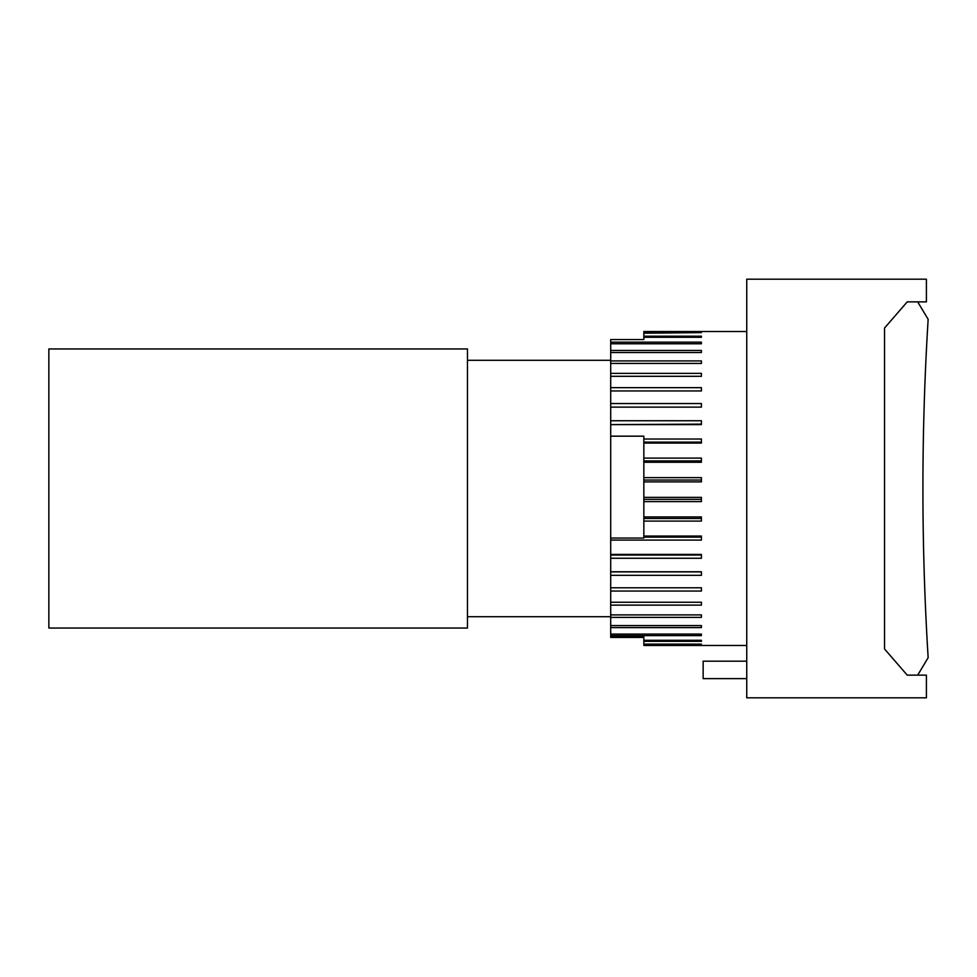 <?xml version="1.0" encoding="UTF-8"?>
<svg xmlns="http://www.w3.org/2000/svg" width="977" height="977" viewBox="0 0 977 977"><rect width="100%" height="100%" fill="white"/><g stroke="black" fill="none" stroke-linecap="round" stroke-linejoin="round"><path stroke-width="1.47" d="M643.843 637.456L610.698 637.456L610.698 636.503L643.843 637.102M643.843 636.503L643.843 645.479L746.746 645.479M746.746 331.521L643.843 331.521L643.843 339.544L610.698 339.544L610.698 342.17L701.401 342.17L701.401 343.77L610.698 343.77L610.698 350.45L701.401 350.45L701.401 352.526L610.698 352.526L610.698 360.916L701.401 360.916L701.401 363.432L610.698 363.432L610.698 373.373L701.401 373.373L701.401 376.304L610.698 376.304L610.698 387.661L701.401 387.661L701.401 390.959L610.698 390.959L610.698 403.538L701.401 403.538L701.401 407.14L610.698 407.14L610.698 420.745L701.401 420.745L701.401 424.604L610.698 424.604L610.698 436.169L643.843 436.169L643.843 439.027L701.401 439.027L701.401 443.082L643.843 443.082L643.843 458.091L701.401 458.091L701.401 462.268L643.843 462.268L643.843 477.631L701.401 477.631L701.401 481.881L643.843 481.881L643.843 497.354L701.401 497.354L701.401 501.592L643.843 501.592L643.843 516.918L701.401 516.918L701.401 521.095L643.843 521.095L643.843 536.055L701.401 536.055L701.401 540.086L610.698 540.086L610.698 554.423L701.401 554.423L701.401 558.258L610.698 558.258L610.698 571.765L701.401 571.765L701.401 575.331L610.698 575.331L610.698 587.788L701.401 587.788L701.401 591.036L610.698 591.036L610.698 602.247L701.401 602.247L701.401 605.129L610.698 605.129L610.698 614.899L701.401 614.899L701.401 617.379L610.698 617.379L610.698 625.573L701.401 625.573L701.401 627.588L610.698 627.588L610.698 634.085L701.401 634.085L701.401 635.624L610.698 635.624L610.698 636.503M643.843 644.112L701.401 644.112L643.843 644.612M701.401 331.557L643.843 331.557M643.843 332.632L701.401 332.632L643.843 333.194M643.843 336.198L701.401 336.198L701.401 337.285L643.843 337.285M643.843 640.289L701.401 640.289L701.401 641.327L643.843 641.327M643.843 477.631L643.843 481.881M643.843 458.091L643.843 462.268M643.843 439.027L643.843 443.082M643.843 536.055L643.843 538.058L610.698 538.058L610.698 436.169M643.843 516.918L643.843 521.095M643.843 497.354L643.843 501.592M643.843 480.037L701.401 480.037M643.843 499.345L701.401 499.345M643.843 518.482L701.401 518.482M643.843 537.142L701.401 537.142M610.698 540.086L610.698 538.058M610.698 424.604L701.401 424.128M610.698 424.128L610.698 420.745M643.843 442.129L701.401 442.129M643.843 460.875L701.401 460.875M610.698 558.258L610.698 555.034L701.401 555.034M610.698 555.034L610.698 554.423M610.698 575.331L610.698 571.887L701.401 571.887M610.698 591.036L610.698 587.788M610.698 605.129L610.698 602.247M610.698 617.379L610.698 614.899M610.698 627.588L610.698 625.573M701.401 634.085L701.401 635.624M610.698 635.624L610.698 634.085M701.401 640.289L701.401 641.327M701.401 336.198L701.401 337.285M701.401 342.17L701.401 343.77M610.698 343.77L610.698 342.17M610.698 352.526L610.698 350.45M610.698 363.432L610.698 360.916M610.698 376.304L610.698 373.373M610.698 390.959L610.698 387.661M610.698 407.14L610.698 403.538M746.746 279.19L746.746 697.81L926.404 697.81L926.404 675.131L907.218 675.131L884.539 648.972L884.539 328.028L907.218 301.869L926.404 301.869L926.404 279.19L746.746 279.19M746.746 661.173L703.147 661.173L703.147 678.624L746.746 678.624M917.684 301.869L928.15 319.308A2737.859 2737.859 0 0 0 928.15 657.692L917.684 675.131M467.47 488.5L467.47 628.04L48.85 628.04L48.85 348.96L467.47 348.96L467.47 488.5M467.47 616.707L610.698 616.707M467.47 360.293L610.698 360.293"/></g></svg>
